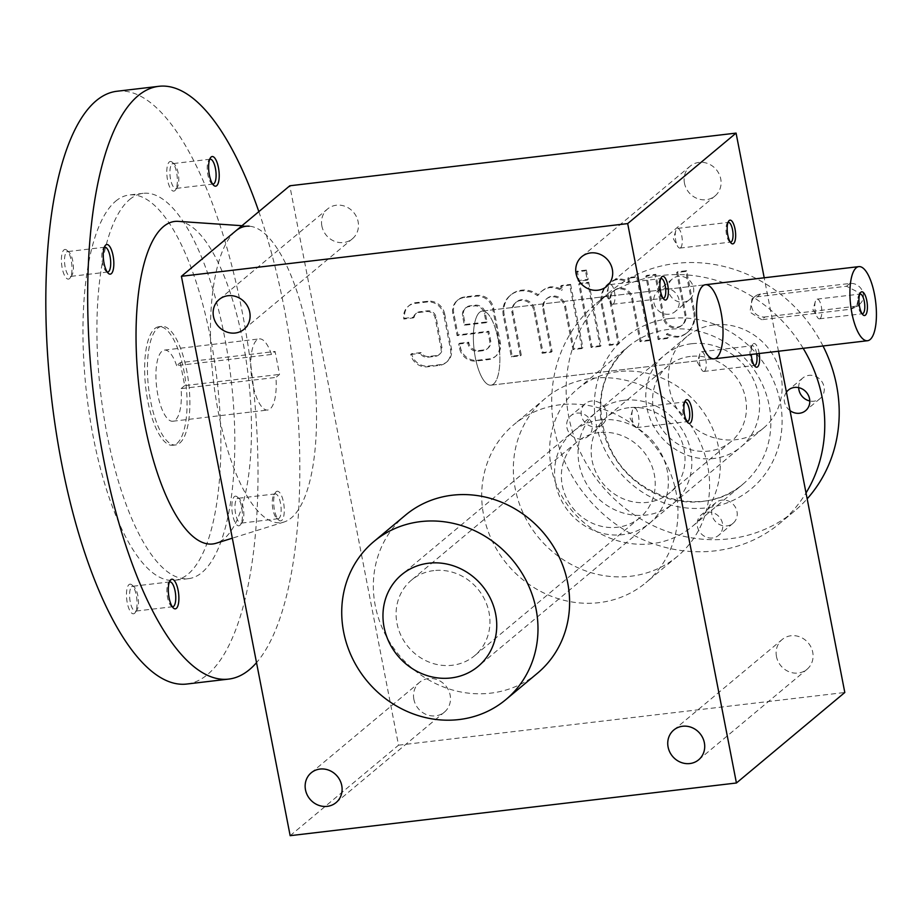 <?xml version="1.0" encoding="UTF-8"?>
<svg xmlns="http://www.w3.org/2000/svg" width="922" height="922" viewBox="0 0 922 922"><rect width="100%" height="100%" fill="white"/><g stroke="black" fill="none" stroke-linecap="round" stroke-linejoin="round"><path stroke-width="0.69" stroke-dasharray="4.61 3.46" d="M241.979 225.706L249.205 226.201A149.214 50.456 -96.7 0 1 313.595 368.558A149.214 50.456 -96.7 0 1 284.114 521.99A149.214 50.456 -96.7 0 1 216.313 401.047A149.214 50.456 -96.7 0 1 235.606 231.03M271.471 354.463A35.808 12.113 83.3 0 0 259.289 338.904A35.808 12.113 83.3 0 0 251.464 375.888A35.808 12.113 83.3 0 0 267.68 410.036A35.808 12.113 83.3 0 0 275.932 377.409L279.539 374.401L275.079 351.455L271.471 354.463L176.644 365.654L180.239 362.657L275.079 351.455M178.211 221.361A162.376 54.905 -96.7 0 1 248.283 376.268A162.376 54.905 -96.7 0 1 216.209 543.219M258.84 211.634A298.44 100.913 -96.7 0 1 256.523 662.664M276.185 491.714A14.925 5.048 -96.7 0 1 284.103 506.581A14.925 5.048 -96.7 0 1 278.801 520.1A14.925 5.048 -96.7 0 1 273.961 506.651A14.925 5.048 -96.7 0 1 275.54 492.44A14.925 5.048 -96.7 0 1 276.185 491.714M116.921 91.255A298.44 100.913 -96.7 0 1 252.132 375.807A298.44 100.913 -96.7 0 1 186.901 684.02M115.665 201.18A193.989 65.589 -96.7 0 1 129.172 194.991A193.989 65.589 -96.7 0 1 217.05 379.956A193.989 65.589 -96.7 0 1 174.661 580.284A193.989 65.589 -96.7 0 1 89.63 416.168A193.989 65.589 -96.7 0 1 115.665 201.18M128.965 584.64A14.925 5.048 -96.7 0 1 131.927 584.94A14.925 5.048 -96.7 0 1 136.767 598.39A14.925 5.048 -96.7 0 1 135.188 612.6A14.925 5.048 -96.7 0 1 127.466 603.818A14.925 5.048 -96.7 0 1 128.965 584.64M169.291 161.949A14.925 5.048 -96.7 0 1 172.241 162.249A14.925 5.048 -96.7 0 1 177.082 175.71A14.925 5.048 -96.7 0 1 175.503 189.909A14.925 5.048 -96.7 0 1 167.781 181.138A14.925 5.048 -96.7 0 1 169.291 161.949M63.906 249.943A14.925 5.048 -96.7 0 1 66.868 250.242A14.925 5.048 -96.7 0 1 71.709 263.692A14.925 5.048 -96.7 0 1 70.13 277.902A14.925 5.048 -96.7 0 1 62.408 269.12A14.925 5.048 -96.7 0 1 63.906 249.943M234.349 496.647A14.925 5.048 -96.7 0 1 237.3 496.946A14.925 5.048 -96.7 0 1 242.14 510.408A14.925 5.048 -96.7 0 1 240.561 524.606A14.925 5.048 -96.7 0 1 232.84 515.836A14.925 5.048 -96.7 0 1 234.349 496.647M129.622 199.532A193.989 65.589 -96.7 0 1 143.117 193.343A193.989 65.589 -96.7 0 1 230.996 378.308A193.989 65.589 -96.7 0 1 188.607 578.647A193.989 65.589 -96.7 0 1 103.575 414.52A193.989 65.589 -96.7 0 1 129.622 199.532M177.012 443.367A59.688 20.18 83.3 0 0 185.022 377.213A59.688 20.18 83.3 0 0 158.861 326.722A59.688 20.18 83.3 0 0 145.814 388.358A59.688 20.18 83.3 0 0 172.863 445.268A59.688 20.18 83.3 0 0 177.012 443.367M274.376 494.307A12.493 4.23 -96.7 0 1 275.24 493.915A12.493 4.23 -96.7 0 1 280.91 505.832A12.493 4.23 -96.7 0 1 278.179 518.74A12.493 4.23 -96.7 0 1 276.565 518.083A12.493 4.23 -96.7 0 1 272.509 506.823A12.493 4.23 -96.7 0 1 273.834 494.918A12.493 4.23 -96.7 0 1 274.376 494.307M237.069 498.71A12.493 4.23 -96.7 0 1 237.934 498.318A12.493 4.23 -96.7 0 1 239.536 498.963A12.493 4.23 -96.7 0 1 243.592 510.235A12.493 4.23 -96.7 0 1 242.279 522.129A12.493 4.23 -96.7 0 1 240.861 523.143A12.493 4.23 -96.7 0 1 235.387 512.563A12.493 4.23 -96.7 0 1 237.069 498.71M107.206 271.99A12.493 4.23 -96.7 0 1 106.134 271.379A12.493 4.23 -96.7 0 1 102.077 260.108A12.493 4.23 -96.7 0 1 103.391 248.214A12.493 4.23 -96.7 0 1 103.932 247.603A12.493 4.23 -96.7 0 1 104.29 247.361M66.626 252.006A12.493 4.23 -96.7 0 1 67.502 251.602A12.493 4.23 -96.7 0 1 69.104 252.259A12.493 4.23 -96.7 0 1 73.161 263.519A12.493 4.23 -96.7 0 1 71.835 275.424A12.493 4.23 -96.7 0 1 70.429 276.427A12.493 4.23 -96.7 0 1 64.943 265.859A12.493 4.23 -96.7 0 1 66.626 252.006M212.579 184.008A12.493 4.23 -96.7 0 1 211.507 183.386A12.493 4.23 -96.7 0 1 207.45 172.114A12.493 4.23 -96.7 0 1 208.775 160.221A12.493 4.23 -96.7 0 1 209.317 159.61A12.493 4.23 -96.7 0 1 209.674 159.368M172.011 164.012A12.493 4.23 -96.7 0 1 172.875 163.62A12.493 4.23 -96.7 0 1 174.477 164.266A12.493 4.23 -96.7 0 1 178.534 175.537A12.493 4.23 -96.7 0 1 177.22 187.431A12.493 4.23 -96.7 0 1 175.802 188.445A12.493 4.23 -96.7 0 1 170.328 177.865A12.493 4.23 -96.7 0 1 172.011 164.012M172.264 606.688A12.493 4.23 -96.7 0 1 171.192 606.077A12.493 4.23 -96.7 0 1 167.136 594.805A12.493 4.23 -96.7 0 1 168.449 582.911A12.493 4.23 -96.7 0 1 168.991 582.301A12.493 4.23 -96.7 0 1 169.348 582.059M131.685 586.703A12.493 4.23 -96.7 0 1 132.561 586.3A12.493 4.23 -96.7 0 1 134.163 586.957A12.493 4.23 -96.7 0 1 138.219 598.217A12.493 4.23 -96.7 0 1 136.894 610.122A12.493 4.23 -96.7 0 1 135.488 611.125A12.493 4.23 -96.7 0 1 130.002 600.556A12.493 4.23 -96.7 0 1 131.685 586.703M176.644 365.654A35.808 12.113 83.3 0 0 164.45 350.095A35.808 12.113 83.3 0 0 156.625 387.09A35.808 12.113 83.3 0 0 172.852 421.227A35.808 12.113 83.3 0 0 181.104 388.611L275.932 377.409M180.239 362.657L184.7 385.603L279.539 374.401M184.7 385.603L181.104 388.611M179.802 443.044A59.688 20.18 83.3 0 0 187.823 376.891A59.688 20.18 83.3 0 0 161.65 326.388A59.688 20.18 83.3 0 0 148.603 388.035A59.688 20.18 83.3 0 0 175.653 444.946A59.688 20.18 83.3 0 0 179.802 443.044M823.012 345.981A143.256 131.65 -129.9 0 0 675.918 263.415A143.256 131.65 -129.9 0 0 610.871 291.156A143.256 131.65 -129.9 0 0 601.628 485.491A143.256 131.65 -129.9 0 0 794.499 511.076A143.256 131.65 -129.9 0 0 807.165 498.825M581.356 415.442A13.427 12.343 50.1 0 1 585.297 403.652A13.427 12.343 50.1 0 1 603.38 406.049A13.427 12.343 50.1 0 1 602.515 424.27A13.427 12.343 50.1 0 1 589.907 425.918A13.427 12.343 50.1 0 1 581.356 415.442M691.535 343.745A59.688 54.847 -129.9 0 0 659.945 435.507A59.688 54.847 -129.9 0 0 756.57 424.097A59.688 54.847 -129.9 0 0 691.535 343.745M798.671 387.643A13.427 12.343 50.1 0 1 802.855 377.962A13.427 12.343 50.1 0 1 820.937 380.36A13.427 12.343 50.1 0 1 820.073 398.581A13.427 12.343 50.1 0 1 809.804 400.978M711.876 514.476A13.427 12.343 50.1 0 1 715.829 502.686A13.427 12.343 50.1 0 1 733.9 505.083A13.427 12.343 50.1 0 1 733.036 523.304A13.427 12.343 50.1 0 1 720.428 524.964A13.427 12.343 50.1 0 1 711.876 514.476M668.381 290.718A13.427 12.343 50.1 0 1 672.334 278.928A13.427 12.343 50.1 0 1 690.417 281.325A13.427 12.343 50.1 0 1 689.541 299.546A13.427 12.343 50.1 0 1 676.932 301.206A13.427 12.343 50.1 0 1 668.381 290.718M803.177 348.32A143.256 131.65 -129.9 0 0 661.466 275.482A143.256 131.65 -129.9 0 0 596.419 303.223A143.256 131.65 -129.9 0 0 587.187 497.557A143.256 131.65 -129.9 0 0 780.047 523.143A143.256 131.65 -129.9 0 0 806.024 492.947M581.966 438.941A13.427 12.343 50.1 0 1 566.903 427.508A13.427 12.343 50.1 0 1 570.845 415.718A13.427 12.343 50.1 0 1 588.928 418.115A13.427 12.343 50.1 0 1 588.063 436.337A13.427 12.343 50.1 0 1 581.966 438.941M790.016 410.59A13.427 12.343 50.1 0 1 784.461 401.819A13.427 12.343 50.1 0 1 786.431 392.161M712.487 537.975A13.427 12.343 50.1 0 1 697.424 526.543A13.427 12.343 50.1 0 1 701.377 514.753A13.427 12.343 50.1 0 1 719.46 517.15A13.427 12.343 50.1 0 1 718.584 535.371A13.427 12.343 50.1 0 1 712.487 537.975M668.992 314.218A13.427 12.343 50.1 0 1 653.94 302.785A13.427 12.343 50.1 0 1 657.882 290.995A13.427 12.343 50.1 0 1 675.964 293.392A13.427 12.343 50.1 0 1 675.088 311.613A13.427 12.343 50.1 0 1 668.992 314.218M618.213 371.624A89.526 82.277 -129.9 0 0 577.564 388.957A89.526 82.277 -129.9 0 0 571.79 510.419A89.526 82.277 -129.9 0 0 692.33 526.404A89.526 82.277 -129.9 0 0 711.127 425.192A89.526 82.277 -129.9 0 0 618.213 371.624M623.791 400.309A59.688 54.847 -129.9 0 0 592.212 492.071A59.688 54.847 -129.9 0 0 688.838 480.662A59.688 54.847 -129.9 0 0 623.791 400.309M690.324 356.422A49.246 45.259 -129.9 0 0 667.966 365.953A49.246 45.259 -129.9 0 0 664.785 432.764A49.246 45.259 -129.9 0 0 731.088 441.557A49.246 45.259 -129.9 0 0 741.426 385.892A49.246 45.259 -129.9 0 0 690.324 356.422M628.908 407.708A49.246 45.259 -129.9 0 0 606.549 417.24A49.246 45.259 -129.9 0 0 603.368 484.05A49.246 45.259 -129.9 0 0 669.672 492.844A49.246 45.259 -129.9 0 0 680.01 437.178A49.246 45.259 -129.9 0 0 628.908 407.708M714.112 324.89A59.688 54.847 -129.9 0 0 687.005 336.449A59.688 54.847 -129.9 0 0 683.156 417.424A59.688 54.847 -129.9 0 0 763.52 428.085A59.688 54.847 -129.9 0 0 776.047 360.606A59.688 54.847 -129.9 0 0 714.112 324.89M493.593 383.99A37.306 12.608 83.3 0 0 498.606 342.638A37.306 12.608 83.3 0 0 482.252 311.083A37.306 12.608 83.3 0 0 474.104 349.599A37.306 12.608 83.3 0 0 491 385.177A37.306 12.608 83.3 0 0 493.593 383.99M761.745 319.715L749.92 312.12L752.029 298.947L757.285 296.769L846.534 286.235L859.454 292.919L856.573 306.726L850.994 309.181L761.745 319.715L765.041 316.961A11.94 10.972 50.1 0 1 752.652 309.815A11.94 10.972 50.1 0 1 755.164 296.319A11.94 10.972 50.1 0 1 760.581 294.003L849.842 283.469A11.94 10.972 50.1 0 1 862.231 290.614A11.94 10.972 50.1 0 1 859.719 304.11A11.94 10.972 50.1 0 1 854.302 306.415L765.041 316.961M820.177 318.505A9.923 3.354 83.3 0 0 821.502 307.51A9.923 3.354 83.3 0 0 817.157 299.12A9.923 3.354 83.3 0 0 815.336 301.506A9.923 3.354 83.3 0 0 817.157 316.926A9.923 3.354 83.3 0 0 819.485 318.816A9.923 3.354 83.3 0 0 820.177 318.505M859.753 294.153A9.923 3.354 83.3 0 0 859.004 294.844A9.923 3.354 83.3 0 0 857.956 304.283A9.923 3.354 83.3 0 0 861.171 313.226A9.923 3.354 83.3 0 0 862.07 313.722M759.198 353.506A11.94 4.034 83.3 0 0 752.64 344.482A11.94 4.034 83.3 0 0 751.246 354.451M778.479 351.236L764.2 277.787M537.457 673.221A102.964 94.62 50.1 0 1 440.785 685.899A102.964 94.62 50.1 0 1 375.242 605.547A102.964 94.62 50.1 0 1 405.473 515.156M290.153 835.678L398.535 745.183L289.796 185.783M444.669 313.929L451.423 348.643A14.925 13.715 50.1 0 1 447.032 361.747A14.925 13.715 50.1 0 1 440.255 364.639L428.269 366.046A14.925 13.715 50.1 0 1 411.604 353.714L421.112 352.584A7.457 6.857 50.1 0 0 428.546 356.48L436.36 355.558A7.457 6.857 50.1 0 0 439.748 354.117A7.457 6.857 50.1 0 0 441.938 347.559L436.025 317.156A7.457 6.857 50.1 0 0 427.658 310.806L419.844 311.728A7.457 6.857 50.1 0 0 416.456 313.169A7.457 6.857 50.1 0 0 414.22 317.156L404.723 318.286A14.925 13.715 50.1 0 1 409.172 305.539A14.925 13.715 50.1 0 1 415.949 302.647L427.935 301.24A14.925 13.715 50.1 0 1 444.669 313.929L443.77 314.69L450.512 349.403A14.925 13.715 50.1 0 1 446.133 362.496A14.925 13.715 50.1 0 1 439.356 365.389L427.359 366.806A14.925 13.715 50.1 0 1 410.705 354.463L411.604 353.714M493.627 308.155L500.369 342.869A14.925 13.715 50.1 0 1 495.99 355.961A14.925 13.715 50.1 0 1 489.213 358.854L477.216 360.272A14.925 13.715 50.1 0 1 460.481 347.571L459.652 343.272L468.71 342.2L468.849 342.915A8.955 8.229 50.1 0 0 478.887 350.533L483.912 349.945A8.955 8.229 50.1 0 0 487.98 348.205A8.955 8.229 50.1 0 0 490.608 340.345L488.833 331.24L458.015 334.882L453.739 312.858A14.925 13.715 50.1 0 1 458.119 299.765A14.925 13.715 50.1 0 1 464.895 296.872L476.893 295.455A14.925 13.715 50.1 0 1 493.627 308.155L492.717 308.905L499.47 343.618A14.925 13.715 50.1 0 1 495.079 356.722A14.925 13.715 50.1 0 1 488.314 359.615L476.317 361.021A14.925 13.715 50.1 0 1 459.582 348.332L458.741 344.021L459.652 343.272M570.603 284.391L582.935 347.79L573.864 348.862L565.532 305.977A11.64 10.695 50.1 0 0 558.121 296.896A11.64 10.695 50.1 0 0 547.195 298.325A11.64 10.695 50.1 0 0 543.773 308.547L552.105 351.432L543.046 352.504L534.702 309.608A11.64 10.695 50.1 0 0 527.303 300.526A11.64 10.695 50.1 0 0 516.366 301.967A11.64 10.695 50.1 0 0 512.955 312.178L521.287 355.074L512.229 356.134L504.253 315.117A23.28 21.39 50.1 0 1 511.088 294.683A23.28 21.39 50.1 0 1 538.344 294.936A23.28 21.39 50.1 0 1 541.906 291.041A23.28 21.39 50.1 0 1 550.676 286.823A23.28 21.39 50.1 0 1 562.362 289.669L561.544 285.463L570.603 284.391L569.704 285.152L582.024 348.551L582.935 347.79M586.369 270.065L588.178 279.389L579.12 280.449L577.299 271.126L586.369 270.065L585.458 270.814L587.279 280.138L588.178 279.389M588.732 282.247L601.063 345.646L591.993 346.718L579.673 283.319L588.732 282.247L587.833 283.008L600.153 346.407L601.063 345.646M637.69 276.473L650.01 339.872L640.951 340.944L632.607 298.06A11.64 10.695 50.1 0 0 625.197 288.966A11.64 10.695 50.1 0 0 614.271 290.407A11.64 10.695 50.1 0 0 610.86 300.618L619.192 343.514L610.122 344.586L602.147 303.557A23.28 21.39 50.1 0 1 608.993 283.123A23.28 21.39 50.1 0 1 617.763 278.905A23.28 21.39 50.1 0 1 629.438 281.74L628.62 277.545L637.69 276.473L636.791 277.222L649.111 340.621L650.01 339.872M694.612 311.717A23.28 21.39 50.1 0 1 687.777 332.151A23.28 21.39 50.1 0 1 679.007 336.369A23.28 21.39 50.1 0 1 667.321 333.534L668.139 337.729L659.08 338.8L646.748 275.401L655.819 274.33L664.151 317.226A11.64 10.695 50.1 0 0 671.562 326.307A11.64 10.695 50.1 0 0 682.487 324.867A11.64 10.695 50.1 0 0 685.91 314.656L677.578 271.76L686.636 270.699L694.612 311.717L693.713 312.466A23.28 21.39 50.1 0 1 686.878 332.911A23.28 21.39 50.1 0 1 678.096 337.118L679.007 336.369M413.874 699.349A19.397 17.829 50.1 0 1 419.568 682.315A19.397 17.829 50.1 0 1 445.695 685.784A19.397 17.829 50.1 0 1 444.439 712.095A19.397 17.829 50.1 0 1 426.229 714.492A19.397 17.829 50.1 0 1 413.874 699.349M776.474 656.545A19.397 17.829 50.1 0 1 782.179 639.511A19.397 17.829 50.1 0 1 808.294 642.98A19.397 17.829 50.1 0 1 807.038 669.291A19.397 17.829 50.1 0 1 788.829 671.677A19.397 17.829 50.1 0 1 776.474 656.545M684.47 183.213A19.397 17.829 50.1 0 1 690.163 166.179A19.397 17.829 50.1 0 1 716.29 169.636A19.397 17.829 50.1 0 1 715.034 195.96A19.397 17.829 50.1 0 1 696.825 198.345A19.397 17.829 50.1 0 1 684.47 183.213M321.87 226.017A19.397 17.829 50.1 0 1 327.564 208.983A19.397 17.829 50.1 0 1 353.679 212.452A19.397 17.829 50.1 0 1 352.435 238.763A19.397 17.829 50.1 0 1 334.213 241.161A19.397 17.829 50.1 0 1 321.87 226.017M560.611 404.712A102.964 94.62 -129.9 0 0 513.854 424.65A102.964 94.62 -129.9 0 0 507.215 564.333A102.964 94.62 -129.9 0 0 645.838 582.716A102.964 94.62 -129.9 0 0 667.459 466.325A102.964 94.62 -129.9 0 0 560.611 404.712M398.535 745.183L844.806 692.491M592.224 378.32A102.964 94.62 50.1 0 1 699.072 439.932A102.964 94.62 50.1 0 1 677.451 556.323A102.964 94.62 50.1 0 1 580.779 569.001A102.964 94.62 50.1 0 1 515.237 488.648A102.964 94.62 50.1 0 1 545.467 398.258A102.964 94.62 50.1 0 1 592.224 378.32M600.314 419.913A59.688 54.847 -129.9 0 0 568.724 511.675A59.688 54.847 -129.9 0 0 665.35 500.277A59.688 54.847 -129.9 0 0 600.314 419.913M599.104 432.591A49.246 45.259 -129.9 0 0 576.734 442.134A49.246 45.259 -129.9 0 0 573.565 508.932A49.246 45.259 -129.9 0 0 639.856 517.726A49.246 45.259 -129.9 0 0 650.194 462.06A49.246 45.259 -129.9 0 0 599.104 432.591M433.813 570.603A49.246 45.259 -129.9 0 0 411.454 580.145A49.246 45.259 -129.9 0 0 408.285 646.944A49.246 45.259 -129.9 0 0 474.576 655.738A49.246 45.259 -129.9 0 0 484.914 600.072A49.246 45.259 -129.9 0 0 433.813 570.603M479.659 312.27A37.306 12.608 -96.7 0 1 482.252 311.083A37.306 12.608 -96.7 0 1 499.148 346.649A37.306 12.608 -96.7 0 1 491 385.177A37.306 12.608 -96.7 0 1 474.646 353.61A37.306 12.608 -96.7 0 1 479.659 312.27M680.597 247.776A9.923 3.354 83.3 0 0 681.934 236.781A9.923 3.354 83.3 0 0 677.578 228.391A9.923 3.354 83.3 0 0 675.768 230.777A9.923 3.354 83.3 0 0 677.578 246.197A9.923 3.354 83.3 0 0 679.906 248.087A9.923 3.354 83.3 0 0 680.597 247.776M727.988 222.502A9.923 3.354 83.3 0 0 727.239 223.193A9.923 3.354 83.3 0 0 726.19 232.632A9.923 3.354 83.3 0 0 729.417 241.576A9.923 3.354 83.3 0 0 730.305 242.071M637.309 427.301A9.923 3.354 83.3 0 0 638.635 416.306A9.923 3.354 83.3 0 0 634.29 407.916A9.923 3.354 83.3 0 0 632.469 410.29A9.923 3.354 83.3 0 0 634.29 425.722A9.923 3.354 83.3 0 0 636.618 427.612A9.923 3.354 83.3 0 0 637.309 427.301M684.7 402.027A9.923 3.354 83.3 0 0 683.951 402.718A9.923 3.354 83.3 0 0 682.902 412.157A9.923 3.354 83.3 0 0 686.118 421.1A9.923 3.354 83.3 0 0 687.017 421.596M704.581 371.128A9.923 3.354 83.3 0 0 705.906 360.133A9.923 3.354 83.3 0 0 701.561 351.743A9.923 3.354 83.3 0 0 699.74 354.129A9.923 3.354 83.3 0 0 701.561 369.549A9.923 3.354 83.3 0 0 703.889 371.439A9.923 3.354 83.3 0 0 704.581 371.128M756.628 353.818A9.923 3.354 83.3 0 0 752.34 345.75A9.923 3.354 83.3 0 0 751.223 346.545A9.923 3.354 83.3 0 0 750.174 355.996A9.923 3.354 83.3 0 0 753.389 364.928A9.923 3.354 83.3 0 0 754.277 365.435M613.326 303.937A9.923 3.354 83.3 0 0 614.663 292.954A9.923 3.354 83.3 0 0 610.318 284.552A9.923 3.354 83.3 0 0 608.497 286.938A9.923 3.354 83.3 0 0 610.318 302.358A9.923 3.354 83.3 0 0 612.634 304.26A9.923 3.354 83.3 0 0 613.326 303.937M660.728 278.675A9.923 3.354 83.3 0 0 659.968 279.366A9.923 3.354 83.3 0 0 658.919 288.805A9.923 3.354 83.3 0 0 662.146 297.748A9.923 3.354 83.3 0 0 663.033 298.244M678.096 337.118A23.28 21.39 50.1 0 1 666.422 334.283L667.24 338.489L658.17 339.561L645.849 276.162L654.92 275.09L663.252 317.975A11.64 10.695 50.1 0 0 670.663 327.056A11.64 10.695 50.1 0 0 681.589 325.627A11.64 10.695 50.1 0 0 685.011 315.405L676.667 272.52L685.738 271.448L693.713 312.466M685.738 271.448L686.636 270.699M666.422 334.283L667.321 333.534M667.24 338.489L668.139 337.729M658.17 339.561L659.08 338.8M645.849 276.162L646.748 275.401M654.92 275.09L655.819 274.33M676.667 272.52L677.578 271.76M649.111 340.621L640.041 341.693L631.708 298.809A11.64 10.695 50.1 0 0 624.298 289.727A11.64 10.695 50.1 0 0 613.372 291.156A11.64 10.695 50.1 0 0 609.949 301.379L618.282 344.263L609.223 345.335L601.248 304.318A23.28 21.39 50.1 0 1 608.082 283.872A23.28 21.39 50.1 0 1 616.853 279.666A23.28 21.39 50.1 0 1 628.539 282.501L627.721 278.294L636.791 277.222M627.721 278.294L628.62 277.545M640.041 341.693L640.951 340.944M618.282 344.263L619.192 343.514M609.223 345.335L610.122 344.586M616.853 279.666L617.763 278.905M628.539 282.501L629.438 281.74M600.153 346.407L591.094 347.479L578.774 284.08L587.833 283.008M578.774 284.08L579.673 283.319M591.094 347.479L591.993 346.718M587.279 280.138L578.209 281.21L576.4 271.886L585.458 270.814M576.4 271.886L577.299 271.126M578.209 281.21L579.12 280.449M582.024 348.551L572.965 349.611L564.621 306.726A11.64 10.695 50.1 0 0 557.211 297.645A11.64 10.695 50.1 0 0 546.285 299.074A11.64 10.695 50.1 0 0 542.874 309.296L551.206 352.181L542.136 353.253L533.803 310.368A11.64 10.695 50.1 0 0 526.393 301.287A11.64 10.695 50.1 0 0 515.467 302.716A11.64 10.695 50.1 0 0 512.044 312.938L520.388 355.823L511.318 356.895L503.343 315.866A23.28 21.39 50.1 0 1 510.177 295.432A23.28 21.39 50.1 0 1 537.445 295.685A23.28 21.39 50.1 0 1 541.007 291.79A23.28 21.39 50.1 0 1 549.777 287.583A23.28 21.39 50.1 0 1 561.452 290.418L560.634 286.212L569.704 285.152M560.634 286.212L561.544 285.463M572.965 349.611L573.864 348.862M551.206 352.181L552.105 351.432M542.136 353.253L543.046 352.504M520.388 355.823L521.287 355.074M511.318 356.895L512.229 356.134M537.445 295.685L538.344 294.936M549.777 287.583L550.676 286.823M561.452 290.418L562.362 289.669M458.741 344.021L467.811 342.949L467.95 343.675A8.955 8.229 50.1 0 0 477.988 351.294L483.013 350.694A8.955 8.229 50.1 0 0 487.07 348.965A8.955 8.229 50.1 0 0 489.709 341.105L487.934 332.001L457.116 335.631L452.829 313.618A14.925 13.715 50.1 0 1 457.22 300.514A14.925 13.715 50.1 0 1 463.997 297.622L475.983 296.216A14.925 13.715 50.1 0 1 492.717 308.905M467.811 342.949L468.71 342.2M487.934 332.001L488.833 331.24M457.116 335.631L458.015 334.882M475.21 305.194A8.955 8.229 50.1 0 1 485.26 312.812L487.023 321.916L465.264 324.486L463.501 315.382A8.955 8.229 50.1 0 1 466.129 307.522A8.955 8.229 50.1 0 1 470.197 305.781L475.21 305.194L474.311 305.943A8.955 8.229 50.1 0 1 484.35 313.561L486.125 322.677L487.023 321.916M486.125 322.677L464.365 325.236L462.59 316.131A8.955 8.229 50.1 0 1 465.23 308.271A8.955 8.229 50.1 0 1 469.286 306.542L474.311 305.943M464.365 325.236L465.264 324.486M414.22 317.156L413.321 317.917L403.813 319.035A14.925 13.715 50.1 0 1 408.262 306.3A14.925 13.715 50.1 0 1 415.038 303.407L427.036 301.99A14.925 13.715 50.1 0 1 443.77 314.69M410.705 354.463L420.202 353.345L421.112 352.584M413.321 317.917A7.457 6.857 50.1 0 1 415.557 313.929A7.457 6.857 50.1 0 1 418.945 312.477L426.759 311.555A7.457 6.857 50.1 0 1 435.126 317.906L441.027 348.32A7.457 6.857 50.1 0 1 438.837 354.866A7.457 6.857 50.1 0 1 435.449 356.307L427.647 357.229A7.457 6.857 50.1 0 1 420.202 353.345M403.813 319.035L404.723 318.286M669.833 318.516A98.481 90.506 -129.9 0 0 617.717 469.932A98.481 90.506 -129.9 0 0 777.142 451.112A98.481 90.506 -129.9 0 0 669.833 318.516M668.796 329.385A89.526 82.277 -129.9 0 0 628.136 346.718A89.526 82.277 -129.9 0 0 622.362 468.18A89.526 82.277 -129.9 0 0 742.913 484.165A89.526 82.277 -129.9 0 0 761.699 382.964A89.526 82.277 -129.9 0 0 668.796 329.385M854.302 306.415L850.994 309.181M760.581 294.003L757.285 296.769M849.842 283.469L846.534 286.235M663.252 317.975L664.151 317.226M685.011 315.405L685.91 314.656M631.708 298.809L632.607 298.06M609.949 301.379L610.86 300.618M601.248 304.318L602.147 303.557M564.621 306.726L565.532 305.977M542.874 309.296L543.773 308.547M533.803 310.368L534.702 309.608M512.044 312.938L512.955 312.178M503.343 315.866L504.253 315.117M475.983 296.216L476.893 295.455M499.47 343.618L500.369 342.869M488.314 359.615L489.213 358.854M476.317 361.021L477.216 360.272M459.582 348.332L460.481 347.571M467.95 343.675L468.849 342.915M477.988 351.294L478.887 350.533M483.013 350.694L483.912 349.945M489.709 341.105L490.608 340.345M452.829 313.618L453.739 312.858M463.997 297.622L464.895 296.872M484.35 313.561L485.26 312.812M469.286 306.542L470.197 305.781M462.59 316.131L463.501 315.382M427.036 301.99L427.935 301.24M450.512 349.403L451.423 348.643M439.356 365.389L440.255 364.639M427.359 366.806L428.269 366.046M427.647 357.229L428.546 356.48M435.449 356.307L436.36 355.558M441.027 348.32L441.938 347.559M435.126 317.906L436.025 317.156M426.759 311.555L427.658 310.806M418.945 312.477L419.844 311.728M415.038 303.407L415.949 302.647M284.114 521.99L232.321 538.183M143.117 193.343L129.172 194.991M188.607 578.647L174.661 580.284M276.565 518.083L278.801 520.1M273.834 494.918L275.54 492.44M275.24 493.915L237.934 498.318M278.179 518.74L240.861 523.143M239.536 498.963L237.3 496.946M242.279 522.129L240.561 524.606M106.134 271.379L108.37 273.385M103.391 248.214L105.108 245.736M104.808 247.2L67.502 251.602M107.736 272.025L70.429 276.427M69.104 252.259L66.868 250.242M71.835 275.424L70.13 277.902M211.507 183.386L213.743 185.403M208.775 160.221L210.481 157.743M210.181 159.218L172.875 163.62M213.12 184.043L175.802 188.445M174.477 164.266L172.241 162.249M177.22 187.431L175.503 189.909M171.192 606.077L173.428 608.082M168.449 582.911L170.167 580.434M169.867 581.897L132.561 586.3M172.794 606.722L135.488 611.125M134.163 586.957L131.927 584.94M136.894 610.122L135.188 612.6M172.852 421.227L267.68 410.036M164.45 350.095L259.289 338.904M161.65 326.388L158.861 326.722M175.653 444.946L172.863 445.268M610.871 291.156L596.419 303.223M794.499 511.076L780.047 523.143M577.564 388.957L628.136 346.718C599.726 373.537 593.503 406.821 609.454 446.582C632.019 499.263 704.627 519.086 742.913 484.165L692.33 526.404M585.297 403.652L570.845 415.718M602.515 424.27L588.063 436.337M672.334 278.928L657.882 290.995M689.541 299.546L675.088 311.613M715.829 502.686L701.377 514.753M733.036 523.304L718.584 535.371M802.855 377.962L788.402 390.029M820.073 398.581L805.621 410.647M667.966 365.953L606.549 417.24M731.088 441.557L669.672 492.844M687.005 336.449L401.6 574.763M763.52 428.085L478.115 666.399M491 385.177L714.135 358.831L491 385.177M482.252 311.083L705.388 284.737L482.252 311.083M755.164 296.319L752.018 298.947M859.719 304.11L856.584 306.726M815.336 301.506L812.962 309.596L817.157 316.926M819.485 318.816L862.45 313.745M817.157 299.12L860.122 294.049M861.171 313.226L863.038 314.909M859.004 294.844L860.422 292.781M545.467 398.258L513.854 424.65M677.451 556.323L645.838 582.716M576.734 442.134L411.454 580.145M639.856 517.726L474.576 655.738M244.053 329.269L352.435 238.763M219.182 299.489L327.564 208.983M606.653 286.454L715.034 195.96M581.782 256.673L690.163 166.179M698.657 759.797L807.038 669.291M673.786 730.017L782.179 639.511M336.057 802.601L444.439 712.095M311.187 772.82L419.568 682.315M675.768 230.777L673.394 238.867L677.578 246.197M679.906 248.087L730.685 242.094M677.578 228.391L728.357 222.398M729.417 241.576L731.273 243.258M727.239 223.193L728.668 221.13M632.469 410.29L630.106 418.392L634.29 425.722M636.618 427.612L687.397 421.619M634.29 407.916L685.069 401.911M686.118 421.1L687.985 422.783M683.951 402.718L685.369 400.655M699.74 354.129L697.366 362.219L701.561 369.549M703.889 371.439L754.669 365.446M701.561 351.743L752.34 345.75M753.389 364.928L755.256 366.61M751.223 346.545L752.64 344.482M608.497 286.938L606.123 295.04L610.318 302.358M612.634 304.26L663.414 298.267M610.318 284.552L661.097 278.559M662.146 297.748L664.013 299.42M659.968 279.366L661.397 277.291M686.878 332.911L687.777 332.151M681.589 325.627L682.487 324.867M613.372 291.156L614.271 290.407M608.082 283.872L608.993 283.123M546.285 299.074L547.195 298.325M515.467 302.716L516.366 301.967M510.177 295.432L511.088 294.683M541.007 291.79L541.906 291.041M495.079 356.722L495.99 355.961M487.07 348.965L487.98 348.205M457.22 300.514L458.119 299.765M465.23 308.271L466.129 307.522M446.133 362.496L447.032 361.747M438.837 354.866L439.748 354.117M415.557 313.929L416.456 313.169M408.262 306.3L409.172 305.539"/><path stroke-width="1.38" d="M235.606 231.03A149.214 50.456 -96.7 0 1 249.205 226.201M232.321 538.183L216.209 543.219A162.376 54.905 -96.7 0 1 142.426 411.627A162.376 54.905 -96.7 0 1 163.413 226.616A162.376 54.905 -96.7 0 1 178.211 221.361L241.979 225.706M256.523 662.664A298.44 100.913 -96.7 0 1 228.748 679.088A298.44 100.913 -96.7 0 1 97.928 426.586A298.44 100.913 -96.7 0 1 137.989 95.83A298.44 100.913 -96.7 0 1 158.768 86.322A298.44 100.913 -96.7 0 1 258.84 211.634M170.8 579.708A14.925 5.048 -96.7 0 1 178.718 594.563A14.925 5.048 -96.7 0 1 173.428 608.082A14.925 5.048 -96.7 0 1 168.588 594.632A14.925 5.048 -96.7 0 1 170.167 580.434A14.925 5.048 -96.7 0 1 170.8 579.708M211.126 157.017A14.925 5.048 -96.7 0 1 219.044 171.884A14.925 5.048 -96.7 0 1 213.743 185.403A14.925 5.048 -96.7 0 1 208.902 171.953A14.925 5.048 -96.7 0 1 210.481 157.743A14.925 5.048 -96.7 0 1 211.126 157.017M105.742 245.01A14.925 5.048 -96.7 0 1 113.66 259.866A14.925 5.048 -96.7 0 1 108.37 273.385A14.925 5.048 -96.7 0 1 103.529 259.935A14.925 5.048 -96.7 0 1 105.108 245.736A14.925 5.048 -96.7 0 1 105.742 245.01M228.748 679.088L186.901 684.02A298.44 100.913 -96.7 0 1 56.081 431.519A298.44 100.913 -96.7 0 1 96.153 100.775A298.44 100.913 -96.7 0 1 116.921 91.255L158.768 86.322M104.29 247.361A12.493 4.23 -96.7 0 1 104.808 247.2A12.493 4.23 -96.7 0 1 110.467 259.117A12.493 4.23 -96.7 0 1 107.736 272.025A12.493 4.23 -96.7 0 1 107.206 271.99M209.674 159.368A12.493 4.23 -96.7 0 1 210.181 159.218A12.493 4.23 -96.7 0 1 215.852 171.135A12.493 4.23 -96.7 0 1 213.12 184.043A12.493 4.23 -96.7 0 1 212.579 184.008M169.348 582.059A12.493 4.23 -96.7 0 1 169.867 581.897A12.493 4.23 -96.7 0 1 175.526 593.814A12.493 4.23 -96.7 0 1 172.794 606.722A12.493 4.23 -96.7 0 1 172.264 606.688M807.165 498.825A143.256 131.65 -129.9 0 0 823.012 345.981M809.804 400.978A13.427 12.343 50.1 0 1 798.913 389.752A13.427 12.343 50.1 0 1 798.671 387.643M806.024 492.947A143.256 131.65 -129.9 0 0 803.177 348.32M786.431 392.161A13.427 12.343 50.1 0 1 788.402 390.029A13.427 12.343 50.1 0 1 806.485 392.426A13.427 12.343 50.1 0 1 805.621 410.647A13.427 12.343 50.1 0 1 799.524 413.252A13.427 12.343 50.1 0 1 790.016 410.59M428.707 563.204A59.688 54.847 -129.9 0 0 401.6 574.763A59.688 54.847 -129.9 0 0 397.751 655.738A59.688 54.847 -129.9 0 0 478.115 666.399A59.688 54.847 -129.9 0 0 490.642 598.92A59.688 54.847 -129.9 0 0 428.707 563.204A59.688 54.847 -129.9 0 0 397.117 654.966A59.688 54.847 -129.9 0 0 493.743 643.568A59.688 54.847 -129.9 0 0 428.707 563.204M870.138 339.527A37.306 12.608 83.3 0 0 875.151 298.186A37.306 12.608 83.3 0 0 858.797 266.619A37.306 12.608 83.3 0 0 850.649 305.147A37.306 12.608 83.3 0 0 867.544 340.725A37.306 12.608 83.3 0 0 870.138 339.527M865.401 315.151A11.94 4.034 83.3 0 0 866.611 299.8A11.94 4.034 83.3 0 0 860.422 292.781A11.94 4.034 83.3 0 0 859.166 304.145A11.94 4.034 83.3 0 0 863.038 314.909A11.94 4.034 83.3 0 0 865.401 315.151M862.07 313.722A9.923 3.354 83.3 0 0 862.45 313.745A9.923 3.354 83.3 0 0 863.142 313.434A9.923 3.354 83.3 0 0 864.467 302.439A9.923 3.354 83.3 0 0 860.122 294.049A9.923 3.354 83.3 0 0 859.753 294.153M666.376 299.662A11.94 4.034 83.3 0 0 667.574 284.322A11.94 4.034 83.3 0 0 661.397 277.291A11.94 4.034 83.3 0 0 660.129 288.667A11.94 4.034 83.3 0 0 664.013 299.42A11.94 4.034 83.3 0 0 666.376 299.662M751.246 354.451A11.94 4.034 83.3 0 0 755.256 366.61A11.94 4.034 83.3 0 0 757.619 366.852A11.94 4.034 83.3 0 0 759.198 353.506M690.348 423.014A11.94 4.034 83.3 0 0 691.558 407.674A11.94 4.034 83.3 0 0 685.369 400.655A11.94 4.034 83.3 0 0 684.112 412.019A11.94 4.034 83.3 0 0 687.985 422.783A11.94 4.034 83.3 0 0 690.348 423.014M733.635 243.5A11.94 4.034 83.3 0 0 734.846 228.149A11.94 4.034 83.3 0 0 728.668 221.13A11.94 4.034 83.3 0 0 727.4 232.494A11.94 4.034 83.3 0 0 731.273 243.258A11.94 4.034 83.3 0 0 733.635 243.5M702.794 285.924A37.306 12.608 -96.7 0 1 705.388 284.737A37.306 12.608 -96.7 0 1 722.295 320.303A37.306 12.608 -96.7 0 1 714.135 358.831A37.306 12.608 -96.7 0 1 697.781 327.264A37.306 12.608 -96.7 0 1 702.794 285.924M736.079 133.102L627.686 223.597L181.415 276.289L289.796 185.783L736.079 133.102L764.2 277.787M778.479 351.236L844.806 692.491L736.424 782.997L627.686 223.597M305.493 789.854A19.397 17.829 50.1 0 1 311.187 772.82A19.397 17.829 50.1 0 1 337.302 776.278A19.397 17.829 50.1 0 1 336.057 802.601A19.397 17.829 50.1 0 1 317.836 804.987A19.397 17.829 50.1 0 1 305.493 789.854M668.093 747.039A19.397 17.829 50.1 0 1 673.786 730.017A19.397 17.829 50.1 0 1 699.913 733.474A19.397 17.829 50.1 0 1 698.657 759.797A19.397 17.829 50.1 0 1 680.448 762.183A19.397 17.829 50.1 0 1 668.093 747.039M576.089 273.707A19.397 17.829 50.1 0 1 581.782 256.673A19.397 17.829 50.1 0 1 607.898 260.142A19.397 17.829 50.1 0 1 606.653 286.454A19.397 17.829 50.1 0 1 588.432 288.851A19.397 17.829 50.1 0 1 576.089 273.707M213.489 316.511A19.397 17.829 50.1 0 1 219.182 299.489A19.397 17.829 50.1 0 1 245.298 302.946A19.397 17.829 50.1 0 1 244.053 329.269A19.397 17.829 50.1 0 1 225.832 331.655A19.397 17.829 50.1 0 1 213.489 316.511M373.859 541.548L405.473 515.156A102.964 94.62 50.1 0 1 544.095 533.538A102.964 94.62 50.1 0 1 537.457 673.221L505.844 699.614A102.964 94.62 50.1 0 1 409.172 712.303A102.964 94.62 50.1 0 1 343.629 631.939A102.964 94.62 50.1 0 1 373.859 541.548A102.964 94.62 50.1 0 1 512.482 559.931A102.964 94.62 50.1 0 1 505.844 699.614M736.424 782.997L290.153 835.678L181.415 276.289M730.305 242.071A9.923 3.354 83.3 0 0 730.685 242.094A9.923 3.354 83.3 0 0 731.377 241.783A9.923 3.354 83.3 0 0 732.713 230.788A9.923 3.354 83.3 0 0 728.357 222.398A9.923 3.354 83.3 0 0 727.988 222.502M687.017 421.596A9.923 3.354 83.3 0 0 687.397 421.619A9.923 3.354 83.3 0 0 688.089 421.296A9.923 3.354 83.3 0 0 689.414 410.313A9.923 3.354 83.3 0 0 685.069 401.911A9.923 3.354 83.3 0 0 684.7 402.027M754.277 365.435A9.923 3.354 83.3 0 0 754.669 365.446A9.923 3.354 83.3 0 0 755.349 365.135A9.923 3.354 83.3 0 0 756.628 353.818M663.033 298.244A9.923 3.354 83.3 0 0 663.414 298.267A9.923 3.354 83.3 0 0 664.105 297.944A9.923 3.354 83.3 0 0 665.442 286.949A9.923 3.354 83.3 0 0 661.097 278.559A9.923 3.354 83.3 0 0 660.728 278.675M714.135 358.831L867.544 340.725M705.388 284.737L858.797 266.619"/></g></svg>
